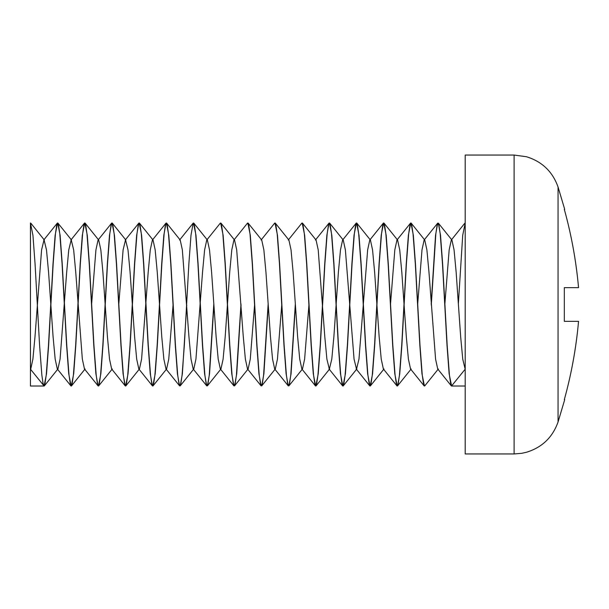 <?xml version="1.0" encoding="UTF-8"?>
<svg xmlns="http://www.w3.org/2000/svg" width="609" height="609" viewBox="0 0 609 609"><rect width="100%" height="100%" fill="white"/><g stroke="black" fill="none" stroke-linecap="round" stroke-linejoin="round"><path stroke-width="0.91" d="M30.45 223.001L32.939 235.287L35.056 263.743L39.585 345.257L41.846 375.075L43.041 383.32L44.107 386.015L30.45 369.168L30.45 222.985L30.45 386.015L43.955 386.015L45.028 383.335L46.223 375.098L48.484 345.257L53.013 263.743L55.13 235.287L57.543 222.985L58.616 225.665L59.811 233.902L62.072 263.743L66.602 345.257L68.718 373.713L71.131 386.015L72.205 383.335L73.392 375.098L75.661 345.257L80.19 263.743L82.306 235.287L84.72 222.985L85.793 225.68L86.98 233.925L89.241 263.743L93.771 345.257L95.887 373.713L98.057 385.862L99.374 383.32L100.569 375.083L102.83 345.257L107.359 263.743L109.475 235.287L111.637 223.138L112.962 225.665L114.149 233.902L116.418 263.743L120.947 345.257L123.064 373.713L125.226 385.862L126.543 383.335L127.738 375.098L130.006 345.257L134.528 263.743L136.644 235.287L138.814 223.138L140.131 225.673L141.326 233.909L143.587 263.743L148.116 345.257L150.233 373.713L152.402 385.862L153.719 383.32L154.914 375.075L157.175 345.257L161.705 263.743L163.821 235.287L165.983 223.138L167.308 225.665L168.495 233.902L170.764 263.743L175.285 345.257L177.402 373.713L179.571 385.862L180.888 383.335L182.083 375.098L184.344 345.257L188.874 263.743L190.99 235.287L193.16 223.138L194.477 225.665L195.672 233.902L197.933 263.743L202.462 345.257L204.578 373.713L206.74 385.862L208.065 383.32L209.252 375.075L213.82 303.883M193.16 223.138L179.579 240.03L180.211 240.03L182.35 249.896L188.95 336.838L191.028 359.104L193.167 368.97L193.799 368.97L195.938 359.104L202.538 272.162L204.616 249.896L206.756 240.03L220.329 223.138L221.653 225.673L222.841 233.917L225.102 263.743L229.631 345.257L231.747 373.713L233.917 385.862L235.234 383.335L236.429 375.098L240.989 303.883M206.756 240.03L207.38 240.03L209.519 249.896L211.597 272.162L216.126 336.838L218.197 359.104L220.336 368.97L220.968 368.97L223.107 359.104L225.185 336.838L229.707 272.162L231.785 249.896L233.925 240.03L247.498 223.138L248.822 225.665L250.01 233.902L252.278 263.743L256.808 345.257L258.916 373.713L261.086 385.862L262.41 383.327L263.598 375.083L268.158 303.883M261.094 240.03L274.674 223.138L275.991 225.68L277.186 233.925L279.447 263.743L283.977 345.257L286.093 373.713L288.255 385.862L289.579 383.335L290.767 375.098L295.335 303.883M288.27 240.03L301.843 223.138L303.16 225.665L304.355 233.902L306.616 263.743L311.146 345.257L313.262 373.713L315.675 386.015L316.749 383.335L317.944 375.098L320.205 345.257L324.734 263.743L326.85 235.287L329.012 223.138L330.337 225.68L331.532 233.925L333.793 263.743L338.322 345.257L340.439 373.713L342.852 386.015L343.925 383.327L345.113 375.083L347.381 345.257L351.903 263.743L354.019 235.287L356.432 222.985L357.506 225.665L358.701 233.902L360.962 263.743L365.491 345.257L367.608 373.713L370.021 386.015L371.094 383.335L372.282 375.098L374.55 345.257L379.08 263.743L381.196 235.287L383.609 222.985L384.682 225.673L385.87 233.917L388.139 263.743L392.668 345.257L394.777 373.713L397.197 386.015L398.271 383.32L399.458 375.075L401.719 345.257L406.249 263.743L408.365 235.287L410.778 222.985L411.851 225.665L413.047 233.902L415.308 263.743L419.837 345.257L421.953 373.713L424.443 385.999M431.195 303.883L435.534 235.287L437.704 223.138L439.02 225.665L440.216 233.902L442.477 263.743L447.006 345.257L449.122 373.713L451.612 385.999M458.364 303.883L462.711 235.287L465.2 223.001M431.279 305.117L435.838 233.902L437.034 225.665L438.351 223.138L440.52 235.287L442.636 263.743L447.166 345.257L449.427 375.098L450.622 383.335L451.695 386.015L465.2 386.015M44.107 386.015L46.528 373.713L48.644 345.257L53.173 263.743L55.434 233.902L56.629 225.665L57.703 222.985L60.116 235.287L62.225 263.743L66.754 345.257L69.023 375.098L70.21 383.335L71.283 386.015L73.697 373.713L75.813 345.257L80.342 263.743L82.611 233.902L83.798 225.665L84.872 222.985L87.285 235.287L89.401 263.743L93.931 345.257L96.192 375.075L97.379 383.32L98.452 386.015L100.873 373.713L102.99 345.257L107.511 263.743L109.78 233.917L110.967 225.673L112.041 222.985L114.454 235.287L116.57 263.743L121.1 345.257L123.368 375.098L124.556 383.335L125.629 386.015L128.042 373.713L130.159 345.257L134.688 263.743L136.949 233.902L138.144 225.665L139.217 222.985L141.631 235.287L143.747 263.743L148.276 345.257L150.537 375.083L151.725 383.327L152.798 386.015L155.211 373.713L157.328 345.257L161.857 263.743L164.118 233.925L165.313 225.68L166.386 222.985L168.8 235.287L170.916 263.743L175.445 345.257L177.706 375.098L178.901 383.335L180.218 385.862L182.388 373.713L186.735 305.117M193.479 223.001L195.976 235.287L198.085 263.743L202.614 345.257L204.883 375.098L206.07 383.335L207.395 385.862L209.557 373.713L213.904 305.117M220.656 223.001L223.145 235.287L225.261 263.743L229.791 345.257L232.052 375.083L233.247 383.327L234.564 385.862L236.734 373.713L241.073 305.117M247.825 223.001L250.314 235.287L252.431 263.743L256.96 345.257L259.221 375.098L260.416 383.335L261.733 385.862L263.903 373.713L268.249 305.117M274.994 223.001L277.491 235.287L279.607 263.743L284.129 345.257L286.397 375.075L287.585 383.32L288.91 385.862L291.072 373.713L295.418 305.117M302.171 223.001L304.66 235.287L306.776 263.743L311.306 345.257L313.566 375.098L314.762 383.335L315.835 386.015L318.248 373.713L320.364 345.257L324.886 263.743L327.155 233.902L328.35 225.665L329.416 222.985L331.829 235.287L333.945 263.743L338.475 345.257L340.736 375.075L341.931 383.32L343.004 386.015L345.417 373.713L347.533 345.257L352.063 263.743L354.324 233.909L355.519 225.673L356.592 222.985L359.005 235.287L361.122 263.743L365.651 345.257L367.912 375.098L369.107 383.335L370.173 386.015L372.586 373.713L374.702 345.257L379.232 263.743L381.5 233.902L382.688 225.665L383.761 222.985L386.175 235.287L388.291 263.743L392.82 345.257L395.081 375.083L396.276 383.32L397.593 385.862L399.763 373.713L401.879 345.257L406.409 263.743L408.669 233.925L409.857 225.68L410.93 222.985L413.351 235.287L415.46 263.743L419.989 345.257L422.258 375.098L423.445 383.335L424.77 385.862L438.343 368.97M514.11 155.051L514.11 453.949L465.2 453.949L465.2 155.051L514.11 155.051L526.442 156.734C542.048 161.53 552.584 171.624 558.05 187.001L558.05 421.999L564.726 399.603M30.762 368.97L32.901 359.104L34.979 336.838L41.579 249.896L44.038 239.832L46.49 249.896L48.568 272.162L53.09 336.838L55.168 359.104L57.307 368.97L70.88 385.862M578.55 321.346C576.19 347.846 571.44 373.934 564.322 399.603L564.322 399.603C571.417 374.04 576.16 347.952 578.55 321.346L564.322 321.346L564.322 287.654L578.55 287.654C576.19 261.154 571.44 235.066 564.322 209.397C571.417 234.96 576.16 261.048 578.55 287.654M465.124 369.267L451.528 386.015M44.358 385.862L57.939 368.97L60.078 359.104L66.678 272.162L68.756 249.896L71.207 239.832L73.659 249.896L75.737 272.162L82.337 359.104L84.476 368.97L85.108 368.97L71.535 385.862M91.54 305.117L95.925 249.896L98.064 240.03L98.696 240.03L100.835 249.896L102.906 272.162L107.435 336.838L109.513 359.104L111.653 368.97L112.284 368.97L98.704 385.862M118.717 305.117L123.102 249.896L125.553 239.832L128.004 249.896L130.082 272.162L134.612 336.838L136.682 359.104L138.822 368.97L139.453 368.97L141.593 359.104L148.193 272.162L150.271 249.896L152.41 240.03L153.042 240.03L155.173 249.896L157.251 272.162L161.781 336.838L163.859 359.104L165.991 368.97L166.622 368.97L168.762 359.104L173.146 303.883M233.925 240.03L234.556 240.03L236.695 249.896L243.296 336.838L245.374 359.104L247.513 368.97L248.137 368.97L250.276 359.104L254.661 303.883M248.152 223.138L261.725 240.03L263.864 249.896L265.943 272.162L270.472 336.838L272.543 359.104L274.682 368.97L275.314 368.97L277.453 359.104L281.83 303.883M275.321 223.138L288.902 240.03L291.033 249.896L293.112 272.162L297.641 336.838L299.719 359.104L301.851 368.97L302.483 368.97L304.622 359.104L309.007 303.883M329.012 223.138L315.439 240.03L316.071 240.03L318.21 249.896L324.81 336.838L326.888 359.104L329.34 369.168L331.791 359.104L333.869 336.838L338.398 272.162L340.477 249.896L342.608 240.03L343.24 240.03L345.379 249.896L354.057 359.104L356.516 369.168L358.967 359.104L367.646 249.896L369.785 240.03L370.417 240.03L372.556 249.896L374.626 272.162L379.156 336.838L381.234 359.104L383.373 368.97L383.997 368.97L370.424 385.862M390.438 305.117L394.815 249.896L396.954 240.03L397.586 240.03L399.725 249.896L401.803 272.162L406.325 336.838L408.403 359.104L410.542 368.97L411.174 368.97L397.593 385.862M417.607 305.117L421.991 249.896L424.13 240.03L424.755 240.03L426.894 249.896L428.972 272.162L435.572 359.104L437.711 368.97L451.292 385.862M444.776 305.117L449.16 249.896L451.299 240.03L451.931 240.03L454.07 249.896L456.141 272.162L460.67 336.838L462.749 359.104L465.2 369.358M564.726 209.397L558.05 187.001M514.11 453.949L521.624 453.332L526.442 452.266C542.048 447.47 552.584 437.376 558.05 421.999M30.777 223.138L44.35 240.03M57.946 223.138L71.519 240.03M85.115 223.138L98.696 240.03M112.292 223.138L125.865 240.03M125.88 385.862L139.453 368.97M139.461 223.138L153.042 240.03M153.049 385.862L166.622 368.97M166.638 223.138L180.211 240.03M180.218 385.862L193.799 368.97M193.807 223.138L207.38 240.03M207.395 385.862L220.968 368.97M220.976 223.138L234.556 240.03M234.564 385.862L248.137 368.97M261.733 385.862L275.314 368.97M288.91 385.862L302.483 368.97M302.49 223.138L316.071 240.03M316.079 385.862L329.659 368.97M329.667 223.138L343.24 240.03M343.255 385.862L356.828 368.97M356.836 223.138L370.417 240.03M384.013 223.138L397.586 240.03M411.182 223.138L424.755 240.03M438.351 223.138L451.931 240.03M43.719 240.03L57.299 223.138M70.895 240.03L84.468 223.138M84.476 368.97L98.057 385.862M98.064 240.03L111.637 223.138M111.653 368.97L125.226 385.862M125.233 240.03L138.814 223.138M138.822 368.97L152.402 385.862M152.41 240.03L165.983 223.138M165.991 368.97L179.571 385.862M193.167 368.97L206.74 385.862M220.336 368.97L233.917 385.862M247.513 368.97L261.086 385.862M274.682 368.97L288.255 385.862M301.851 368.97L315.432 385.862M329.027 368.97L342.601 385.862M342.608 240.03L356.189 223.138M356.196 368.97L369.777 385.862M369.785 240.03L383.358 223.138M383.373 368.97L396.946 385.862M396.954 240.03L410.535 223.138M410.542 368.97L424.115 385.862M424.13 240.03L437.704 223.138M451.299 240.03L464.873 223.138"/></g></svg>
